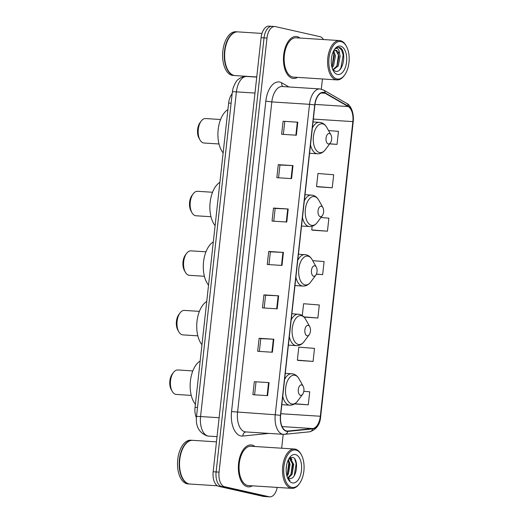 <?xml version="1.0" encoding="UTF-8"?>
<svg xmlns="http://www.w3.org/2000/svg" width="523" height="523" viewBox="0 0 523 523"><rect width="100%" height="100%" fill="white"/><g stroke="black" fill="none" stroke-linecap="round" stroke-linejoin="round"><path stroke-width="0.78" d="M196.406 417.792A13.134 7.074 -86.3 0 1 195.053 407.339L228.643 103.07A13.134 7.074 -86.3 0 1 232.153 93.754M272.437 26.425A13.134 7.074 93.7 0 0 271.836 26.34L268.894 26.15A13.134 7.074 93.7 0 0 261.095 37.689L213.168 471.753A13.134 7.074 93.7 0 0 218.699 486.344L263.272 496.386A13.134 7.074 93.7 0 0 263.873 496.471L266.822 496.66A13.134 7.074 93.7 0 1 266.22 496.575A13.134 7.074 93.7 0 0 266.822 496.66L269.763 496.85A13.134 7.074 93.7 0 0 277.236 487.416M323.482 39.552A13.134 7.074 93.7 0 0 319.958 36.656L275.386 26.614A13.134 7.074 93.7 0 0 274.784 26.529A13.134 7.074 93.7 0 0 266.978 38.068L219.059 472.132A13.134 7.074 93.7 0 0 224.589 486.723L221.641 486.534L266.22 496.575L221.641 486.534A13.134 7.074 93.7 0 1 216.117 471.942A13.134 7.074 93.7 0 0 221.641 486.534L218.699 486.344M266.978 38.068L264.037 37.878L216.117 471.942L264.037 37.878A13.134 7.074 93.7 0 1 271.836 26.34A13.134 7.074 93.7 0 0 264.037 37.878L261.095 37.689M247.425 486.75A21.018 11.323 93.7 0 0 248.386 486.887A21.018 11.323 93.7 0 0 252.4 485.828A21.018 11.323 93.7 0 1 248.386 486.887A21.018 11.323 93.7 0 1 247.425 486.75A21.018 11.323 93.7 0 1 238.495 464.3A21.018 11.323 93.7 0 1 251.066 444.942A21.018 11.323 93.7 0 0 238.495 464.3A21.018 11.323 93.7 0 0 247.425 486.75M254.917 446.505A21.018 11.323 93.7 0 0 252.027 445.08A21.018 11.323 93.7 0 0 251.066 444.942A21.018 11.323 93.7 0 1 252.027 445.08A21.018 11.323 93.7 0 1 254.917 446.505M292.52 78.293A21.018 11.323 93.7 0 0 293.481 78.437A21.018 11.323 93.7 0 0 297.495 77.378A21.018 11.323 93.7 0 1 293.481 78.437A21.018 11.323 93.7 0 1 292.52 78.293A21.018 11.323 93.7 0 1 283.59 55.843A21.018 11.323 93.7 0 1 296.162 36.486A21.018 11.323 93.7 0 0 283.59 55.843A21.018 11.323 93.7 0 0 292.52 78.293M300.006 38.048A21.018 11.323 93.7 0 0 297.123 36.623A21.018 11.323 93.7 0 0 296.162 36.486A21.018 11.323 93.7 0 1 297.123 36.623A21.018 11.323 93.7 0 1 300.006 38.048M286.532 430.972A14.01 7.551 -86.3 0 1 280.635 415.406L314.911 104.966A14.01 7.551 -86.3 0 1 323.234 92.656A14.01 7.551 -86.3 0 1 325.143 93.251L348.226 106.548A14.01 7.551 -86.3 0 1 352.855 121.611L320.324 416.256A14.01 7.551 -86.3 0 1 312.676 428.546L287.846 431.05A14.01 7.551 -86.3 0 1 287.173 431.063A14.01 7.551 -86.3 0 1 286.532 430.972M286.493 431.318A14.363 7.74 93.7 0 0 287.84 431.397L312.676 428.899A14.363 7.74 93.7 0 0 320.514 416.295L353.045 121.65A14.363 7.74 93.7 0 0 348.298 106.208L325.208 92.911A14.363 7.74 93.7 0 0 314.722 104.92L280.452 415.367A14.363 7.74 93.7 0 0 286.493 431.318M283.074 121.251L297.796 122.192L283.074 121.251L281.636 134.274L296.358 135.215L297.796 122.192M278.543 177.787L279.955 165.02L293.004 165.595L278.282 164.66L276.844 177.676L291.566 178.618L293.004 165.595M279.955 165.033L278.282 164.66M273.751 221.196L275.163 208.429L288.212 209.004L273.49 208.062L272.052 221.085L286.774 222.027L288.212 209.004M275.163 208.442L273.49 208.062M254.322 381.692L269.044 382.627L254.322 381.692L252.884 394.708L267.606 395.65L269.044 382.627M259.375 351.41L260.787 338.649L273.836 339.224L259.114 338.283L257.676 351.306L272.398 352.247L273.836 339.224M260.787 338.662L259.114 338.283M264.167 308.008L265.579 295.24L278.628 295.815L263.906 294.874L262.468 307.897L277.19 308.838L278.628 295.815M265.579 295.253L263.906 294.874M268.959 264.599L270.371 251.838L283.42 252.413L268.698 251.471L267.26 264.494L281.982 265.436L283.42 252.413M270.371 251.844L268.698 251.471M224.589 486.723L269.162 496.765A13.134 7.074 93.7 0 0 269.763 496.85M281.662 448.211L283.198 434.319M321.305 89.139L322.43 78.966M317.52 186.809L332.242 187.783L333.681 174.76L317.971 173.505L316.533 186.528L317.664 186.855M329.627 143.903L337.034 144.381L338.473 131.358L328.542 130.56M304.072 317.121L317.866 318.004L319.305 304.981L303.595 303.726L302.287 315.552M298.352 360.439L313.074 361.413L314.513 348.39L298.803 347.128L297.365 360.151L298.496 360.478M294.541 403.939L308.282 404.815L309.721 391.792L303.804 391.322M312.728 230.218L327.45 231.192L328.889 218.169L320.939 217.535M316.356 274.196L322.658 274.595L324.097 261.572L312.702 260.663M255.995 382.052L254.583 394.819M284.747 121.617L283.335 134.378M322.658 274.595L316.402 274.098M317.866 318.004L303.85 316.879M313.074 361.413L297.365 360.151M308.282 404.815L294.848 403.743M312.146 226.224L311.741 229.93L312.872 230.257M327.45 231.192L311.741 229.93M332.242 187.783L316.533 186.528M337.034 144.381L329.706 143.792M295.959 450.074A18.828 10.146 93.7 0 0 283.917 466.49A18.828 10.146 93.7 0 0 291.841 487.403A18.828 10.146 93.7 0 0 299.45 483.592A18.828 10.146 93.7 0 0 301.294 454.709A18.828 10.146 93.7 0 0 295.959 450.074M301.294 454.709L300.902 454.01A19.704 10.617 93.7 0 0 295.318 449.159A19.704 10.617 93.7 0 0 294.423 449.028A19.704 10.617 93.7 0 0 282.636 467.176A19.704 10.617 93.7 0 0 291.01 488.221A19.704 10.617 93.7 0 0 291.906 488.351A19.704 10.617 93.7 0 0 298.973 484.239L299.45 483.592M294.423 449.028L250.981 446.25A19.704 10.617 93.7 0 0 239.194 464.398A19.704 10.617 93.7 0 0 247.569 485.449A19.704 10.617 93.7 0 0 248.471 485.579L291.906 488.351M216.47 441.857L192.778 440.34A21.894 11.794 93.7 0 0 184.926 444.91A21.894 11.794 93.7 0 0 182.782 478.499A21.894 11.794 93.7 0 0 188.986 483.893A21.894 11.794 93.7 0 0 189.986 484.037L217.359 485.782M184.867 444.995A21.672 11.676 93.7 0 0 184.809 445.073A21.672 11.676 93.7 0 0 182.684 478.329A21.672 11.676 93.7 0 0 182.73 478.414M192.595 440.333A21.894 11.794 93.7 0 0 192.412 440.32A21.894 11.794 93.7 0 0 179.317 460.482A21.894 11.794 93.7 0 0 188.62 483.867A21.894 11.794 93.7 0 0 189.62 484.01A21.894 11.794 93.7 0 0 189.803 484.023M192.412 440.32L190.751 440.209A21.894 11.794 93.7 0 0 177.657 460.371A21.894 11.794 93.7 0 0 186.959 483.762A21.894 11.794 93.7 0 0 187.96 483.906L189.62 484.01M286.526 465.607L286.173 469.589M288.408 459.586L290.088 464.287L288.395 474.06L286.983 476.133M288.042 460.377L289.173 464.228L287.473 474.001L286.741 475.211M288.84 458.776L290.383 458.632L293.769 464.522L292.076 474.296L288.323 478.002M289.513 458.586L292.854 464.463L291.154 474.237L287.898 477.741M287.336 477.251A9.898 5.335 93.7 0 0 289.134 478.316C296.783 480.905 299.47 458.54 292.619 457.39L289.343 458.226M289.036 458.508L289.977 458.566M292.337 482.892A14.278 7.695 93.7 0 0 301.47 470.445A14.278 7.695 93.7 0 0 295.462 454.585A14.278 7.695 93.7 0 0 289.69 457.468A14.278 7.695 93.7 0 0 288.291 479.375A14.278 7.695 93.7 0 0 292.337 482.892M287.846 478.499L289.964 480.46L287.722 478.225M294.815 459.161L296.142 463.666L294.24 475.675M290.285 457.612L291.154 458.959M292.004 461.188L292.462 463.43L290.919 474.668M288.317 460.953L288.781 463.195L287.238 474.433M290.605 457.475L291.893 459.599M192.817 370.918L177.827 369.964A12.258 6.603 93.7 0 0 173.427 372.52L172.237 374.128A10.068 5.426 93.7 0 0 171.25 389.583L172.23 391.335A12.258 6.603 93.7 0 0 175.702 394.349A12.258 6.603 93.7 0 0 176.264 394.434L191.255 395.388M173.427 372.52A12.258 6.603 93.7 0 0 172.23 391.335M301.673 384.915A5.256 2.831 93.7 0 0 298.313 389.491A5.256 2.831 93.7 0 0 300.522 395.329A5.256 2.831 93.7 0 0 302.647 394.27A5.256 2.831 93.7 0 0 303.163 386.203A5.256 2.831 93.7 0 0 301.673 384.915M200.165 361.014A24.084 12.977 93.7 0 0 190.411 380.986A24.084 12.977 93.7 0 0 195.393 404.279M199.394 311.368L184.403 310.407A12.258 6.603 93.7 0 0 180.004 312.97L178.807 314.578A10.068 5.426 93.7 0 0 177.82 330.033L178.801 331.778A12.258 6.603 93.7 0 0 182.279 334.798A12.258 6.603 93.7 0 0 182.841 334.877L197.831 335.831M180.004 312.97A12.258 6.603 93.7 0 0 178.801 331.778M308.243 325.358A5.256 2.831 93.7 0 0 304.883 329.941A5.256 2.831 93.7 0 0 307.099 335.779A5.256 2.831 93.7 0 0 309.217 334.713A5.256 2.831 93.7 0 0 309.734 326.653A5.256 2.831 93.7 0 0 308.243 325.358M206.742 301.464A24.084 12.977 93.7 0 0 196.988 321.436A24.084 12.977 93.7 0 0 201.963 344.729M205.964 251.811L190.973 250.857A12.258 6.603 93.7 0 0 186.58 253.413L185.384 255.021A10.068 5.426 93.7 0 0 184.397 270.476L185.377 272.228A12.258 6.603 93.7 0 0 188.855 275.242A12.258 6.603 93.7 0 0 189.411 275.32L204.401 276.281M186.58 253.413A12.258 6.603 93.7 0 0 185.377 272.228M314.82 265.808A5.256 2.831 93.7 0 0 311.46 270.384A5.256 2.831 93.7 0 0 313.669 276.222A5.256 2.831 93.7 0 0 315.794 275.163A5.256 2.831 93.7 0 0 316.31 267.096A5.256 2.831 93.7 0 0 314.82 265.808M213.319 241.907A24.084 12.977 93.7 0 0 203.558 261.879A24.084 12.977 93.7 0 0 208.54 285.172M212.541 192.261L197.55 191.3A12.258 6.603 93.7 0 0 193.157 193.863L191.961 195.471A10.068 5.426 93.7 0 0 190.973 210.919L191.954 212.671A12.258 6.603 93.7 0 0 195.425 215.692A12.258 6.603 93.7 0 0 195.988 215.77L210.978 216.725M193.157 193.863A12.258 6.603 93.7 0 0 191.954 212.671M321.397 206.252A5.256 2.831 93.7 0 0 318.036 210.834A5.256 2.831 93.7 0 0 320.246 216.666A5.256 2.831 93.7 0 0 322.371 215.607A5.256 2.831 93.7 0 0 322.887 207.546A5.256 2.831 93.7 0 0 321.397 206.252M219.895 182.357A24.084 12.977 93.7 0 0 210.135 202.329A24.084 12.977 93.7 0 0 215.116 225.622M220.575 119.512L205.585 118.551A12.258 6.603 93.7 0 0 201.185 121.114L199.989 122.722A10.068 5.426 93.7 0 0 199.001 138.17L199.982 139.922A12.258 6.603 93.7 0 0 203.46 142.942A12.258 6.603 93.7 0 0 204.016 143.021L219.013 143.975M201.185 121.114A12.258 6.603 93.7 0 0 199.982 139.922M329.425 133.502A5.256 2.831 93.7 0 0 326.064 138.085A5.256 2.831 93.7 0 0 328.274 143.923A5.256 2.831 93.7 0 0 330.399 142.857A5.256 2.831 93.7 0 0 330.915 134.797A5.256 2.831 93.7 0 0 329.425 133.502M227.923 109.608A24.084 12.977 93.7 0 0 218.169 129.58A24.084 12.977 93.7 0 0 223.144 152.873M341.055 41.618A18.828 10.146 93.7 0 0 329.013 58.033A18.828 10.146 93.7 0 0 336.93 78.947A18.828 10.146 93.7 0 0 344.546 75.142A18.828 10.146 93.7 0 0 346.389 46.253A18.828 10.146 93.7 0 0 341.055 41.618M346.389 46.253L345.997 45.553A19.704 10.617 93.7 0 0 340.414 40.702A19.704 10.617 93.7 0 0 339.512 40.572A19.704 10.617 93.7 0 0 327.725 58.72A19.704 10.617 93.7 0 0 336.099 79.771A19.704 10.617 93.7 0 0 337.002 79.901A19.704 10.617 93.7 0 0 344.069 75.783L344.546 75.142M339.512 40.572L296.077 37.8A19.704 10.617 93.7 0 0 284.29 55.941A19.704 10.617 93.7 0 0 292.664 76.992A19.704 10.617 93.7 0 0 293.566 77.123L337.002 79.901M261.971 33.426L237.873 31.883A21.894 11.794 93.7 0 0 230.022 36.46A21.894 11.794 93.7 0 0 227.878 70.049A21.894 11.794 93.7 0 0 234.082 75.436A21.894 11.794 93.7 0 0 235.082 75.58L256.754 76.966M229.963 36.538A21.672 11.676 93.7 0 0 229.904 36.617A21.672 11.676 93.7 0 0 227.78 69.873A21.672 11.676 93.7 0 0 227.825 69.958M237.69 31.877A21.894 11.794 93.7 0 0 237.501 31.864A21.894 11.794 93.7 0 0 224.406 52.025A21.894 11.794 93.7 0 0 233.709 75.41A21.894 11.794 93.7 0 0 234.709 75.56A21.894 11.794 93.7 0 0 234.899 75.567M237.501 31.864L235.847 31.759A21.894 11.794 93.7 0 0 222.752 51.921A21.894 11.794 93.7 0 0 232.055 75.305A21.894 11.794 93.7 0 0 233.055 75.449L234.709 75.56M333.687 50.914L335.472 55.85L333.609 65.61L332.092 67.742M333.184 51.81L334.302 55.778L332.438 65.538L331.798 66.584M333.184 69.821L338.283 65.911L340.146 56.151L339.499 53.248L336.394 50.234L333.563 51.006M335.635 50.169L338.976 56.072L337.113 65.839L332.876 69.644M332.648 69.376L335.165 71.193C343.663 74.155 347.063 49.678 339.649 47.521L338.669 47.325M337.433 74.436A14.278 7.695 93.7 0 0 346.566 61.989A14.278 7.695 93.7 0 0 340.558 46.129A14.278 7.695 93.7 0 0 334.785 49.018A14.278 7.695 93.7 0 0 333.386 70.925A14.278 7.695 93.7 0 0 337.433 74.436M339.257 47.416C337.531 47.063 335.903 47.789 334.367 49.607C335.518 48.293 336.662 48.044 337.799 48.848C338.754 49.567 339.322 51.032 339.499 53.248M338.407 47.318L341.552 49.842L343.153 55.065L340.963 67.807L339.728 69.781M338.035 52.45L338.479 54.765L336.871 66.264M333.36 52.156L333.805 54.464L332.197 65.97M197.511 407.495L195.053 407.339M231.107 103.227L228.643 103.07M254.982 93.048L236.409 91.865A8.754 0.628 -173.7 0 0 232.349 91.95L233.088 88.106C235.115 82.941 236.86 80.039 238.331 79.404C240.802 77.312 243.633 76.338 246.81 76.482A17.514 9.434 93.7 0 0 236.409 91.865L200.564 416.543A17.514 9.434 93.7 0 0 207.932 435.999A17.514 9.434 93.7 0 0 208.736 436.117L217.045 436.646M219.137 417.733L200.564 416.543A8.754 0.628 -173.7 0 0 196.504 416.628L232.349 91.95M263.272 496.386L269.162 496.765M213.168 471.753L219.059 472.132M268.554 433.384A21.894 11.794 -86.3 0 1 267.645 433.534L242.816 436.038A21.894 11.794 -86.3 0 1 231.552 411.594L265.821 101.155L271.823 101.913L237.553 412.353A17.514 9.434 93.7 0 0 244.921 431.808A17.514 9.434 93.7 0 0 245.725 431.926L283.414 434.332A17.514 9.434 -86.3 0 1 282.616 434.214A17.514 9.434 -86.3 0 1 275.248 414.759L280.452 415.367M265.821 101.155A21.894 11.794 -86.3 0 1 279.825 82.065A21.894 11.794 -86.3 0 1 281.805 82.85L288.931 86.955M282.23 86.524A17.514 9.434 93.7 0 0 271.823 101.913L309.518 104.319A17.514 9.434 -86.3 0 1 319.919 88.936L282.23 86.524M283.414 434.332L284.767 434.306A4.38 3.674 -95.8 0 0 287.84 431.397M284.767 434.306L309.596 431.808C316.448 429.658 320.141 424.526 320.684 416.406L320.514 416.295M353.045 121.65L353.208 121.754C354.313 113.164 350.639 105.031 346.703 103.364L323.619 90.067L319.919 88.936M348.298 106.208A4.38 3.563 -60.1 0 0 346.703 103.364M309.596 431.808A4.38 3.674 -95.8 0 0 312.676 428.899M325.208 92.911A4.38 3.563 -60.1 0 0 323.619 90.067M314.722 104.92L309.518 104.319L275.248 414.759L231.552 411.594M242.816 436.038A4.38 3.674 84.2 0 1 245.908 431.933M282.858 86.563A4.38 3.563 119.9 0 1 281.805 82.85M352.855 121.611L313.349 119.081M348.226 106.548L314.977 104.423M325.143 93.251L321.266 93.002M287.846 431.05L286.506 430.965M312.676 428.546L282.093 426.591M320.324 416.256L280.825 413.726M282.936 252.387L281.498 265.403M278.144 295.789L276.706 308.805M273.352 339.198L271.914 352.214M268.561 382.601L267.122 395.623M287.728 208.978L286.29 221.994M292.52 165.569L291.082 178.591M297.312 122.166L295.874 135.182M285.283 373.317L292.945 373.899C295.495 374.527 297.522 376.168 299.025 378.835A14.481 7.799 93.7 0 0 294.926 375.272A14.481 7.799 93.7 0 0 285.663 387.896A14.481 7.799 93.7 0 0 291.756 403.978A14.481 7.799 93.7 0 0 297.607 401.049C295.436 403.919 292.808 405.299 289.729 405.188A15.762 8.492 93.7 0 1 289.01 405.083A15.762 8.492 93.7 0 1 282.753 396.231M291.742 373.729A15.762 8.492 93.7 0 0 284.604 379.502M291.86 313.761L299.522 314.349C302.065 314.97 304.098 316.618 305.602 319.278A14.481 7.799 93.7 0 0 301.496 315.715A14.481 7.799 93.7 0 0 292.239 328.339A14.481 7.799 93.7 0 0 298.332 344.428A14.481 7.799 93.7 0 0 304.183 341.499C302.013 344.369 299.385 345.749 296.306 345.638A15.762 8.492 93.7 0 1 295.587 345.533A15.762 8.492 93.7 0 1 289.33 336.681M298.319 314.173A15.762 8.492 93.7 0 0 291.174 319.952M298.43 254.211L306.092 254.793C308.642 255.42 310.669 257.061 312.179 259.728A14.481 7.799 93.7 0 0 308.073 256.165A14.481 7.799 93.7 0 0 298.81 268.789A14.481 7.799 93.7 0 0 304.902 284.872A14.481 7.799 93.7 0 0 310.76 281.943C308.583 284.813 305.962 286.192 302.882 286.081A15.762 8.492 93.7 0 1 302.163 285.976A15.762 8.492 93.7 0 1 295.9 277.125M304.889 254.623A15.762 8.492 93.7 0 0 297.75 260.395M305.007 194.654L312.669 195.242C315.219 195.864 317.245 197.511 318.755 200.172A14.481 7.799 93.7 0 0 314.65 196.609A14.481 7.799 93.7 0 0 305.386 209.233A14.481 7.799 93.7 0 0 311.479 225.321A14.481 7.799 93.7 0 0 317.33 222.393C315.16 225.263 312.538 226.642 309.459 226.531A15.762 8.492 93.7 0 1 308.733 226.426A15.762 8.492 93.7 0 1 302.477 217.575M311.466 195.066A15.762 8.492 93.7 0 0 304.327 200.845M313.042 121.905L320.704 122.493C323.247 123.114 325.273 124.762 326.783 127.422A14.481 7.799 93.7 0 0 322.678 123.859A14.481 7.799 93.7 0 0 313.421 136.483A14.481 7.799 93.7 0 0 319.514 152.572A14.481 7.799 93.7 0 0 325.365 149.643C323.194 152.513 320.566 153.893 317.487 153.782A15.762 8.492 93.7 0 1 316.768 153.677A15.762 8.492 93.7 0 1 310.512 144.825M319.501 122.317A15.762 8.492 93.7 0 0 312.355 128.096M208.736 436.117L206.971 435.862C199.028 432.704 195.537 426.297 196.504 416.628M246.81 76.482L256.741 77.116M320.684 416.406L353.208 121.754M274.784 26.529L271.836 26.34M281.819 404.684L289.729 405.188M303.163 386.203L299.025 378.835M302.647 394.27L297.607 401.049M288.395 345.128L296.306 345.638M309.734 326.653L305.602 319.278M309.217 334.713L304.183 341.499M294.972 285.578L302.882 286.081M316.31 267.096L312.179 259.728M315.794 275.163L310.76 281.943M301.542 226.021L309.459 226.531M322.887 207.546L318.755 200.172M322.371 215.607L317.33 222.393M309.577 153.272L317.487 153.782M330.915 134.797L326.783 127.422M330.399 142.857L325.365 149.643"/></g></svg>
